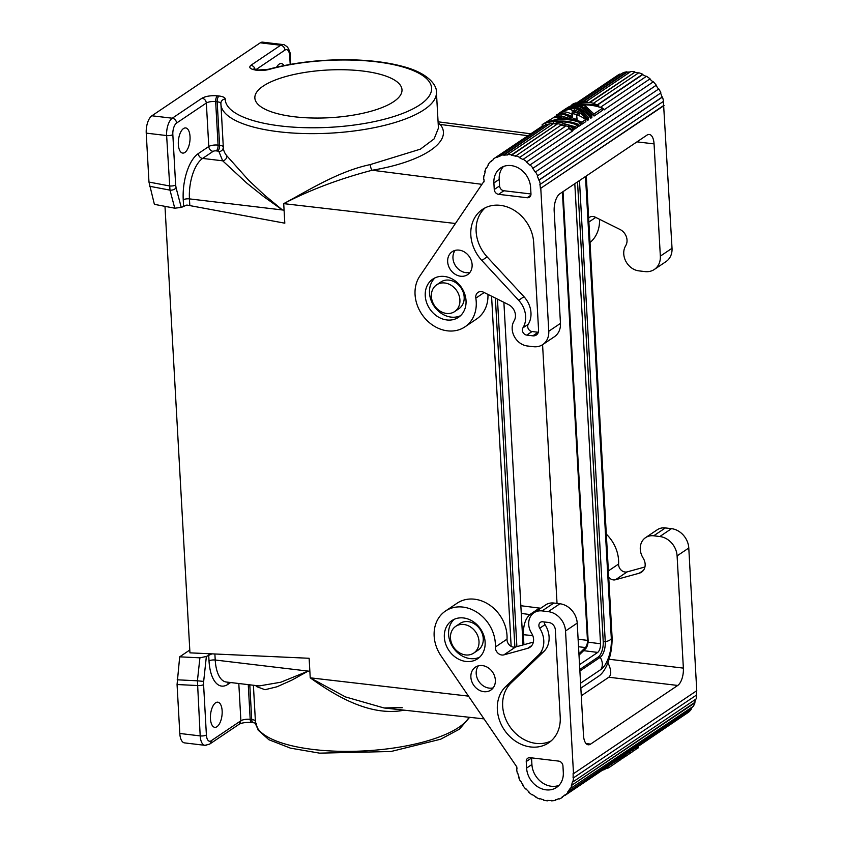 <?xml version="1.0" encoding="UTF-8"?>
<svg xmlns="http://www.w3.org/2000/svg" width="843" height="843" viewBox="0 0 843 843"><rect width="100%" height="100%" fill="white"/><g stroke="black" fill="none" stroke-linecap="round" stroke-linejoin="round"><path stroke-width="1.26" d="M164.986 206.356L189.949 652.851L211.951 653.852L206.366 656.465L203.669 681.429L197.42 680.796L200.191 735.897L179.801 733.473A13.815 6.249 96.8 0 0 184.543 742.894L204.933 745.328A13.815 6.249 96.8 0 0 207.294 744.654M179.801 733.473L177.062 684.527L197.378 685.528A4.605 1.496 -3.2 0 0 203.584 684.579L206.398 734.959A9.21 4.162 96.8 0 0 211.129 740.797L240.887 720.765L239.38 724.095L209.622 744.127A4.605 3.825 -123.9 0 0 211.129 740.797M189.791 650.016L179.685 656.834L177.062 684.527M468.339 696.107L310.224 677.825L345.419 696.908L384.008 707.962L402.248 707.709M516.885 646.634L497.454 299.128M495.378 298.095L514.883 647.129M186.851 205.049L284.808 223.184L186.851 205.049L181.266 207.431L174.764 208.2L154.385 204.343L148.969 182.067L169.443 185.934A4.605 1.496 -3.2 0 0 175.65 184.986L172.836 134.617A9.21 4.162 -83.2 0 1 176.598 123.046L206.345 103.025C205.945 100.37 204.501 98.757 202.025 98.188C205.913 96.144 211.087 95.354 217.536 95.828A4.605 2.086 96.8 0 0 215.65 101.603A6.913 2.234 -3.2 0 0 206.345 103.025L208.779 146.524L198.295 153.584A4.605 3.825 -123.9 0 0 202.615 158.421L222.668 160.813L218.969 151.666L217.736 151.066A4.605 2.086 96.8 0 0 219.612 145.291A6.913 2.234 176.8 0 1 223.29 146.872M308.211 671.102A107.925 34.953 176.8 0 0 309.855 671.302L308.169 671.102L291.678 680.227L277.02 686.771L265.008 689.722L256.546 686.592A107.925 34.953 176.8 0 1 255.703 685.517M179.685 656.834L199.907 657.825L206.366 656.465M215.618 702.788A12.666 5.732 -83.2 0 1 217.789 702.177A12.666 5.732 -83.2 0 1 222.162 713.094A12.666 5.732 -83.2 0 1 216.957 726.708A12.666 5.732 -83.2 0 1 214.796 727.33A12.666 5.732 -83.2 0 1 210.423 716.402A12.666 5.732 -83.2 0 1 215.618 702.788M491.574 296.209L511.153 646.37M580.848 688.151L598.815 676.065A32.234 14.584 -83.2 0 0 611.986 635.59L586.296 175.976M308.169 671.102L280.814 682.219L259.17 685.939L226.282 682.019A32.234 14.584 96.8 0 1 215.218 660.016L308.169 671.102M585.495 176.514L611.301 638.14C611.723 647.666 609.858 656.265 605.695 663.915A25.332 11.454 -83.2 0 1 600.859 669.532L580.574 683.188M579.478 180.571L605.263 641.744A12.434 5.627 -83.2 0 1 600.174 657.35L579.889 671.007M577.529 181.888L603.219 641.491A12.434 5.627 96.8 0 1 598.14 657.108L579.805 669.447M400.815 709.795A4.605 1.517 -100.4 0 0 400.836 710.765L404.029 710.154M211.951 653.852L309.128 658.278L310.224 677.825C336.115 696.402 368.602 715.328 400.836 710.765M248.253 684.632L250.192 719.342A6.913 2.234 -3.2 0 0 240.887 720.765L238.801 683.504M574.81 183.711L600.522 643.746C600.553 647.824 599.615 650.722 597.708 652.419L579.541 664.642M533.366 642.103L515.579 646.992A6.913 5.743 -123.9 0 1 507.022 639.152A34.542 28.704 -123.9 0 0 490.352 605.559A34.542 28.704 -123.9 0 0 457.138 603.188L445.452 611.059A34.542 28.704 -123.9 0 0 441.026 655.886L516.812 766.919A31.781 26.407 56.1 0 0 517.001 769.016L516.97 768.753M665.38 527.929L653.694 535.8A16.122 13.393 -123.9 0 0 645.548 537.655L657.234 529.783A16.122 13.393 -123.9 0 1 665.38 527.929L671.502 528.656A18.42 15.311 -123.9 0 1 688.784 548.003L677.098 555.874L683.367 668.109A13.815 6.249 -83.2 0 1 677.73 685.454L590.595 744.106A13.815 6.249 -83.2 0 1 588.235 744.78A13.815 6.249 -83.2 0 1 583.493 735.349L577.213 623.114A18.42 15.311 -123.9 0 0 559.931 603.767L553.809 603.04A16.122 13.393 -123.9 0 0 545.663 604.895L533.977 612.766A16.122 13.393 -123.9 0 0 531.185 632.535L531.88 633.725A11.054 9.189 -123.9 0 1 529.962 647.276A11.054 9.189 -123.9 0 1 527.686 648.32L531.785 645.559M564.684 113.721L572.545 116.397L572.102 111.908A33.615 27.935 56.1 0 1 579.078 113.605L579.183 115.396A31.781 26.407 -123.9 0 0 572.323 113.657M564.894 125.681A31.781 26.407 -123.9 0 0 557.086 123.658L556.981 121.919A33.615 27.935 56.1 0 1 564.789 123.879L564.894 125.681L568.582 126.45M540.658 608.256L520.848 605.717M539.509 608.045L529.952 614.484C525.484 618.435 523.282 625.179 523.355 634.716L523.914 644.705M588.646 218.116A6.913 5.743 56.1 0 1 589.573 217.294A6.913 5.743 56.1 0 1 595.19 217.136L620.048 229.486A11.054 9.189 56.1 0 1 625.928 245.281L625.358 246.325A16.122 13.393 56.1 0 0 626.022 261.646A16.122 13.393 56.1 0 0 638.878 270.866L645 271.594A18.42 15.311 56.1 0 0 654.316 269.475L666.002 261.604A18.42 15.311 56.1 0 0 672.029 248.263L663.641 105.523A31.781 26.407 -123.9 0 0 663.178 101.55M487.939 294.397A34.542 28.704 56.1 0 1 476.622 318.991L464.936 326.863A34.542 28.704 56.1 0 0 475.831 298.148A6.913 5.743 56.1 0 1 478.013 292.405A6.913 5.743 56.1 0 1 483.619 292.258L508.477 304.597A11.054 9.189 56.1 0 1 514.356 320.393L513.787 321.436A16.122 13.393 56.1 0 0 514.451 336.757A16.122 13.393 56.1 0 0 527.307 345.978L533.429 346.705A18.42 15.311 56.1 0 0 542.744 344.587A18.42 15.311 56.1 0 0 548.772 331.246L560.458 323.375L554.178 211.14A13.815 6.249 -83.2 0 1 559.826 193.795L646.96 135.133A13.815 6.249 -83.2 0 1 649.321 134.469A13.815 6.249 -83.2 0 1 654.063 143.9L660.343 256.135A18.42 15.311 56.1 0 1 654.316 269.475M438.139 122.815L440.204 124.448A4.605 4.247 143.2 0 1 438.212 124.248M276.609 67.177A12.666 5.732 -83.2 0 1 279.149 64.163A12.666 5.732 -83.2 0 1 281.32 63.552A12.666 5.732 -83.2 0 1 283.965 65.575M255.787 69.737L284.976 50.085A4.605 3.825 -123.9 0 0 280.656 45.248L260.266 42.814L151.888 115.786A13.815 6.249 -83.2 0 0 146.239 133.131L148.969 182.067M290.74 64.289L290.234 55.185C290.508 53.415 289.623 50.738 287.568 47.155C284.892 45.016 283.374 44.152 283.027 44.584L262.626 42.15A13.815 6.249 96.8 0 0 260.266 42.814M455.431 223.49L283.712 203.637C309.866 189.981 339.36 178.842 372.195 170.233A4.605 1.538 80.2 0 1 370.298 164.575L420.351 149.169L434.103 138.895L438.434 128.104L436.421 92.214A107.925 34.953 176.8 0 1 330.614 133.131A107.925 34.953 176.8 0 1 220.908 104.258A107.925 34.953 176.8 0 1 220.887 103.594A4.605 4.352 -179.8 0 1 220.887 103.341L223.342 147.757A107.925 34.953 176.8 0 0 226.872 155.86A4.605 4.236 139.8 0 1 222.668 160.813L246.925 183.216L263.743 196.63L282.426 209.97L264.554 195.165L248.706 180.339L226.872 155.86M284.808 223.184L284.08 210.17A107.925 34.953 176.8 0 1 282.426 209.97L189.443 198.885A32.234 14.584 -83.2 0 1 202.615 158.421L213.1 151.361A2.308 0.748 176.8 0 1 216.208 150.886L217.736 151.066M257.315 70.254A11.517 3.73 176.8 0 0 269.223 69.4A4.605 2.434 -105.5 0 0 268.243 69.316L258.106 70.032A4.605 2.086 96.8 0 0 257.315 70.254L255.787 70.074C250.097 69.094 248.474 67.493 250.908 65.28L280.656 45.248A13.815 6.249 96.8 0 1 283.027 44.584M183.521 128.547A12.666 5.732 96.8 0 0 178.316 142.172A12.666 5.732 96.8 0 0 182.689 153.089A12.666 5.732 96.8 0 0 184.859 152.478A12.666 5.732 96.8 0 0 190.054 138.853A12.666 5.732 96.8 0 0 185.681 127.936A12.666 5.732 96.8 0 0 183.521 128.547M175.65 184.986L176.071 187.799A4.605 2.708 165.2 0 1 169.98 190.128L166.629 135.554L146.239 133.131M172.836 134.617A4.605 1.496 176.8 0 1 166.629 135.554A13.815 6.249 -83.2 0 1 172.278 118.21L202.025 98.188M362.427 70.991A73.689 23.857 -3.2 0 0 254.86 97.999A73.689 23.857 -3.2 0 0 294.418 116.777A73.689 23.857 -3.2 0 0 401.995 89.769A73.689 23.857 -3.2 0 0 362.427 70.991M284.08 210.17L283.712 203.637C307.843 190.803 338.18 171.308 370.298 164.575M493.893 182.963A20.727 17.218 -123.9 0 1 500.668 167.968A20.727 17.218 -123.9 0 1 519.657 168.748A20.727 17.218 -123.9 0 1 530.595 187.346L530.964 193.869A4.605 3.825 56.1 0 1 529.457 197.199A4.605 3.825 56.1 0 1 527.128 197.736L498.582 194.333A4.605 3.825 56.1 0 1 494.251 189.496L493.893 182.963L499.204 179.39L499.572 185.913A4.605 3.825 56.1 0 0 503.893 190.75L530.964 193.974M563.777 116.713L556.917 117.862L559.457 118.452L571.154 118.294C565.716 114.184 560.753 113.131 556.254 115.133L557.36 114.385C562.281 112.235 567.676 113.647 573.577 118.642L577.097 119.369L576.58 114.68A33.615 27.935 56.1 0 1 585.727 119.527L585.843 121.582L582.049 124.132L581.933 122.077C568.34 116.966 555.073 117.809 542.144 124.627L556.506 115.807L559.025 115.628L554.03 117.841L561.206 115.912L563.777 116.713L563.851 118.052M604.399 109.569L650.058 78.831L604.399 109.569A32.234 26.786 -123.9 0 0 600.827 107.029L600.669 107.398A31.781 26.407 -123.9 0 1 600.943 107.577M604.189 109.906A31.781 26.407 -123.9 0 0 602.576 108.673M481.838 260.466L518.656 300.287A22.561 18.757 -123.9 0 1 522.934 327.853A4.658 3.867 -123.9 0 0 522.976 332.342A4.658 3.867 -123.9 0 0 526.749 335.103L532.818 335.83A6.913 5.743 -123.9 0 0 536.317 335.029A6.913 5.743 -123.9 0 0 538.572 330.034L533.682 242.626A35.49 29.494 -123.9 0 0 514.957 210.771A35.49 29.494 -123.9 0 0 482.428 209.433A35.49 29.494 -123.9 0 0 481.838 260.466L487.149 256.894L523.967 296.704A22.561 18.757 -123.9 0 1 528.255 324.281A4.658 3.867 -123.9 0 0 528.298 328.77A4.658 3.867 -123.9 0 0 532.059 331.531L538.129 332.247A6.913 5.743 -123.9 0 0 538.319 332.268M223.321 147.093C223.174 149.727 221.73 151.255 218.969 151.666M256.367 685.601A4.605 4.236 -40.2 0 1 256.546 686.592M455.736 626.338L459.983 623.483A16.122 13.393 56.1 0 1 468.139 621.628A16.122 13.393 56.1 0 1 482.312 633.82A16.122 13.393 56.1 0 1 477.992 650.216L473.734 653.083A16.122 13.393 -123.9 0 0 478.065 636.676A16.122 13.393 -123.9 0 0 463.882 624.484A16.122 13.393 -123.9 0 0 455.736 626.338A16.122 13.393 -123.9 0 0 451.405 642.745A16.122 13.393 -123.9 0 0 465.589 654.937A16.122 13.393 -123.9 0 0 473.734 653.083M446.495 313.438A16.122 13.393 56.1 0 1 432.311 301.246A16.122 13.393 56.1 0 1 436.642 284.839A16.122 13.393 56.1 0 1 444.788 282.985A16.122 13.393 56.1 0 1 458.971 295.176A16.122 13.393 56.1 0 1 454.64 311.583A16.122 13.393 56.1 0 1 446.495 313.438M454.114 619.352A23.024 19.136 -123.9 0 0 450.478 642.619A23.024 19.136 -123.9 0 0 470.204 658.604A23.024 19.136 -123.9 0 0 479.604 657.213M436.642 284.839L440.889 281.983A16.122 13.393 56.1 0 1 449.045 280.129A16.122 13.393 56.1 0 1 463.228 292.321A16.122 13.393 56.1 0 1 458.898 308.728L454.64 311.583M576.58 114.68L577.002 119.348M556.538 799.512L555.4 800.281A32.234 26.786 56.1 0 1 551.585 800.85L551.491 800.418A31.781 26.407 56.1 0 1 547.613 800.386L547.655 800.818A32.234 26.786 56.1 0 1 543.661 800.197L543.682 799.775A31.781 26.407 56.1 0 1 539.773 798.584L539.699 798.995A32.234 26.786 56.1 0 1 535.842 797.225L535.969 796.846A31.781 26.407 56.1 0 1 532.344 794.591L532.154 794.938A32.234 26.786 56.1 0 1 528.719 792.167L528.951 791.862A31.781 26.407 56.1 0 1 525.874 788.711L525.6 788.974A32.234 26.786 56.1 0 1 522.86 785.413L523.176 785.202A31.781 26.407 56.1 0 1 520.9 781.398L520.553 781.566A32.234 26.786 56.1 0 1 518.708 777.488L519.088 777.383A31.781 26.407 56.1 0 1 517.781 773.231L517.381 773.273A32.234 26.786 56.1 0 1 516.601 768.995M526.791 161.814L572.45 131.076L526.791 161.814A32.234 26.786 -123.9 0 0 523.229 159.274L523.071 159.643A31.781 26.407 -123.9 0 0 519.341 157.641L565.105 126.503A32.234 26.786 -123.9 0 0 561.185 125.017L515.473 156.176A31.781 26.407 -123.9 0 0 511.543 155.27L511.532 154.838A32.234 26.786 -123.9 0 0 507.57 154.511L507.634 154.954A31.781 26.407 -123.9 0 0 503.808 155.217L503.682 154.785A32.234 26.786 -123.9 0 0 499.973 155.649L500.141 156.071A31.781 26.407 -123.9 0 0 496.717 157.483L496.495 157.083A32.234 26.786 -123.9 0 0 494.24 158.41A32.234 26.786 -123.9 0 0 493.324 159.064L493.598 159.432A31.781 26.407 -123.9 0 0 490.837 161.888L490.521 161.55A32.234 26.786 -123.9 0 0 488.15 164.501L488.487 164.796A31.781 26.407 -123.9 0 0 486.611 168.105L486.969 167.357M526.59 162.141A31.781 26.407 -123.9 0 1 529.826 165.091L653.336 81.824A32.234 26.786 -123.9 0 1 656.275 85.206L533.018 168.189A32.234 26.786 -123.9 0 0 530.078 164.796M616.992 760.397L617.087 762.104L608.498 767.889L608.404 766.182M547.655 800.818L548.235 800.428M556.981 121.919C564.209 121.455 571.006 122.53 577.402 125.133L575.063 126.703L564.789 123.879M588.878 102.561A32.234 26.786 -123.9 0 0 587.234 102.372M620.374 759.564L623.704 757.646L623.609 755.939M645.548 537.655A16.122 13.393 -123.9 0 0 642.756 557.413L643.451 558.614A11.054 9.189 -123.9 0 1 641.534 572.165A11.054 9.189 -123.9 0 1 639.257 573.208L615.464 579.752A6.913 5.743 -123.9 0 1 608.72 577.192M617.065 761.798L619.289 760.618L619.194 758.911M496.495 157.083L542.376 126.745L496.717 157.483M632.45 749.985L632.545 751.693L630.216 753.263L630.121 751.556M567.297 107.693L579.52 102.003A33.615 27.935 56.1 0 1 587.213 101.898C579.984 102.351 573.356 104.29 567.297 107.693L567.307 107.83M533.977 612.766A16.122 13.393 -123.9 0 1 542.123 610.912L548.245 611.639A18.42 15.311 -123.9 0 1 565.527 630.985L573.503 773.674L696.761 690.691L688.784 548.003M658.478 89.116A31.781 26.407 -123.9 0 0 655.98 85.449L532.723 168.431A31.781 26.407 -123.9 0 1 535.221 172.088L658.815 88.926A32.234 26.786 -123.9 0 1 660.891 92.899L537.265 176.008A31.781 26.407 -123.9 0 1 538.835 180.107L662.092 97.124A31.781 26.407 -123.9 0 0 660.564 93.109M582.049 124.132L580.88 123.626M545.8 124.753L542.323 126.64M542.144 124.627L542.249 126.524M573.461 777.878L696.718 694.895A32.234 26.786 56.1 0 1 696.128 698.952L572.871 781.935A32.234 26.786 56.1 0 0 573.461 777.878L696.718 694.895M559.025 115.628L559.078 116.671M630.164 71.971A31.781 26.407 -123.9 0 0 627.066 72.235L626.939 71.803A32.234 26.786 -123.9 0 0 623.23 72.667L579.678 101.982M435.02 277.853A23.024 19.136 -123.9 0 0 431.384 301.12A23.024 19.136 -123.9 0 0 451.11 317.105A23.024 19.136 -123.9 0 0 460.51 315.714M572.871 781.935L572.471 781.767A31.781 26.407 56.1 0 1 571.343 785.539L694.99 702.777A32.234 26.786 56.1 0 1 693.325 706.308L569.71 789.016A31.781 26.407 56.1 0 1 567.592 792.135L691.176 709.469A32.234 26.786 56.1 0 1 688.583 712.198L565.326 795.181A32.234 26.786 56.1 0 0 567.919 792.452M526.243 761.556L526.601 768.078A20.727 17.218 56.1 0 0 537.539 786.677A20.727 17.218 56.1 0 0 556.528 787.457A20.727 17.218 56.1 0 0 563.303 772.462L562.945 765.929A4.605 3.825 -123.9 0 0 558.624 761.092L530.078 757.688A4.605 3.825 -123.9 0 0 527.75 758.226A4.605 3.825 -123.9 0 0 526.243 761.556L531.554 757.983L531.912 764.506A20.727 17.218 56.1 0 0 558.983 785.37M599.51 219.285A34.542 28.704 56.1 0 1 590.016 242.531M574.641 110.033L574.547 108.294C578.993 109.801 583.261 113.183 587.339 118.442L587.455 120.496C583.409 115.027 579.141 111.539 574.641 110.033L573.514 110.212M574.072 129.495L572.85 130.328A31.781 26.407 -123.9 0 0 568.646 127.504L568.54 125.618A33.615 27.935 56.1 0 1 572.734 128.273L573.967 127.451L574.072 129.495M572.734 128.273L572.85 130.328M638.214 746.108L638.309 747.815L637.087 748.637L636.992 746.93M635.959 749.09L637.087 748.637M571.343 785.539L694.6 702.556A31.781 26.407 56.1 0 0 695.612 699.3M587.213 101.898L587.244 102.583M507.022 639.152L495.336 647.024A6.913 5.743 -123.9 0 0 503.893 654.863L527.686 648.32M542.154 126.345A32.234 26.786 -123.9 0 0 539.899 127.672L494.24 158.41M507.57 154.511L553.229 123.773A32.234 26.786 -123.9 0 1 557.202 124.1L511.532 154.838M519.341 157.641L565.105 126.503M621.649 73.731A31.781 26.407 -123.9 0 0 619.974 74.5L577.255 102.709M619.753 74.1A32.234 26.786 -123.9 0 0 617.497 75.427L576.686 102.909M677.098 555.874A18.42 15.311 -123.9 0 0 659.816 536.527L653.694 535.8M486.232 167.852A32.234 26.786 -123.9 0 0 484.83 171.54L485.22 171.74A31.781 26.407 -123.9 0 0 484.367 175.629L483.966 175.492A32.234 26.786 -123.9 0 0 483.65 179.633L484.051 179.717A31.781 26.407 -123.9 0 0 484.103 181.803L484.082 181.487M538.487 655.137A22.561 18.757 56.1 0 0 539.731 628.225A4.658 3.867 56.1 0 1 540.416 622.324A4.658 3.867 56.1 0 1 542.776 621.786L548.846 622.513A6.913 5.743 56.1 0 1 555.326 629.763L560.216 717.172A35.49 29.494 56.1 0 1 548.603 742.873A35.49 29.494 56.1 0 1 505.8 731.977A35.49 29.494 56.1 0 1 505.663 686.645L538.487 655.137L543.809 651.555L510.974 683.072A35.49 29.494 56.1 0 0 509.983 726.835A35.49 29.494 56.1 0 0 551.143 740.913M638.33 73.078A31.781 26.407 -123.9 0 0 634.811 72.287L589.837 102.572M634.811 72.287L589.194 102.561M545.706 123.078A33.615 27.935 56.1 0 1 553.335 121.75C562.176 120.307 570.563 121.181 578.498 124.395L580.838 122.825C569.257 118.326 557.55 118.41 545.706 123.078L545.811 124.848M580.838 122.825L580.943 124.869L578.614 126.439L577.444 125.934M598.772 105.775C586.496 102.656 574.863 104.068 563.862 110.011L566.201 108.441C573.725 104.237 581.955 102.298 590.89 102.604A33.615 27.935 56.1 0 1 598.772 105.775L598.825 106.861M493.187 687.846A13.815 11.486 56.1 0 1 489.161 688.109A13.815 11.486 56.1 0 1 477.739 679.447A13.815 11.486 56.1 0 1 478.36 665.844M604.905 768.848L608.498 767.889M590.764 118.262L590.648 116.218L591.754 115.47L591.87 117.525L590.764 118.262C586.717 112.793 582.45 109.305 577.95 107.809L576.833 107.978M597.15 104.932L642.703 74.258A32.234 26.786 -123.9 0 0 638.783 72.772L593.367 103.352M603.072 769.996A33.615 27.935 -123.9 0 0 604.937 769.438L604.895 768.763M632.524 751.408L635.98 749.385L635.885 747.678M553.335 121.75L553.43 123.51A31.781 26.407 -123.9 0 0 547.971 124.29M663.536 101.308L540.279 184.29A32.234 26.786 -123.9 0 0 539.214 180.033L662.472 97.05A32.234 26.786 -123.9 0 1 663.536 101.308M519.446 157.241A32.234 26.786 -123.9 0 0 515.526 155.755M574.547 108.294L569.805 109.19L579.078 113.605M692.451 706.898A31.781 26.407 56.1 0 1 690.849 709.153L691.176 709.469M690.849 709.153L567.592 792.135M644.937 566.991L627.15 571.881A6.913 5.743 -123.9 0 1 618.593 564.041A34.542 28.704 -123.9 0 0 606.317 534.135M568.54 125.618L573.967 127.451M572.45 114.637C567.718 111.719 563.43 111.139 559.573 112.899L559.615 113.615M559.573 112.899L562.766 110.749C575.695 103.942 588.951 103.088 602.555 108.199L602.661 110.254L594.073 116.039L585.116 107.367L583.24 107.367M590.648 116.218C586.57 110.96 582.313 107.577 577.855 106.06L561.923 111.371L575.653 107.546C580.1 109.063 584.368 112.446 588.435 117.704L588.551 119.748L587.455 120.496M581.933 122.077L585.727 119.527M619.289 760.618L620.395 759.87L620.3 758.163M446.864 319.961A23.024 19.136 -123.9 0 0 458.497 317.316A23.024 19.136 -123.9 0 0 464.683 293.88A23.024 19.136 -123.9 0 0 444.43 276.462A23.024 19.136 -123.9 0 0 432.786 279.117A23.024 19.136 -123.9 0 0 426.6 302.553A23.024 19.136 -123.9 0 0 446.864 319.961M585.917 101.761L630.827 71.529A32.234 26.786 -123.9 0 1 634.8 71.855M463.524 617.961A23.024 19.136 -123.9 0 0 451.88 620.606A23.024 19.136 -123.9 0 0 445.694 644.052A23.024 19.136 -123.9 0 0 465.947 661.46A23.024 19.136 -123.9 0 0 477.591 658.815A23.024 19.136 -123.9 0 0 483.777 635.38A23.024 19.136 -123.9 0 0 463.524 617.961M572.45 131.076A32.234 26.786 -123.9 0 0 568.888 128.536L523.229 159.274M483.85 691.681A13.815 11.486 56.1 0 1 471.69 681.239A13.815 11.486 56.1 0 1 475.399 667.171A13.815 11.486 56.1 0 1 482.386 665.58A13.815 11.486 56.1 0 1 494.546 676.033A13.815 11.486 56.1 0 1 490.837 690.09A13.815 11.486 56.1 0 1 483.85 691.681M623.694 757.351A33.615 27.935 -123.9 0 0 625.316 756.561L625.221 754.854M568.308 118.062L561.375 115.944M561.101 115.944L559.057 116.165M556.254 115.133L556.306 115.944M664.052 105.575L540.384 188.505A31.781 26.407 -123.9 0 0 539.878 184.301L540.279 184.29M571.965 104.553A33.615 27.935 56.1 0 1 575.917 102.878L571.965 104.553M646.128 76.534A31.781 26.407 -123.9 0 0 642.598 74.658L642.703 74.258M650.058 78.831A32.234 26.786 -123.9 0 0 646.486 76.291L600.827 107.029M653.009 82.034A31.781 26.407 -123.9 0 0 649.848 79.168M629.015 752.304L629.11 754.011L625.316 756.561M575.063 126.703L575.179 128.758L574.009 128.252M557.202 124.1L511.543 155.27M460.615 276.23A13.815 11.486 -123.9 0 0 467.602 274.639A13.815 11.486 -123.9 0 0 471.311 260.582A13.815 11.486 -123.9 0 0 459.161 250.129A13.815 11.486 -123.9 0 0 452.175 251.72A13.815 11.486 -123.9 0 0 448.465 265.777A13.815 11.486 -123.9 0 0 460.615 276.23M455.136 250.382A13.815 11.486 -123.9 0 0 454.514 263.996A13.815 11.486 -123.9 0 0 465.926 272.658A13.815 11.486 -123.9 0 0 469.951 272.394M607.908 662.682C611.333 669.869 611.639 674.727 608.825 677.235L581.28 695.791M490.521 161.55L493.092 159.822M539.731 628.225L545.042 624.642A4.658 3.867 56.1 0 1 544.209 621.955M607.887 766.519L562.081 797.035A31.781 26.407 56.1 0 0 562.702 796.624L565.158 794.97M562.334 797.415A32.234 26.786 56.1 0 1 559.004 799.132L558.804 798.721A31.781 26.407 56.1 0 1 555.252 799.849L555.4 800.281M633.651 750.955L633.557 749.248M587.339 118.442L588.435 117.704M578.814 102.214L619.974 74.5M571.733 785.76A32.234 26.786 56.1 0 1 570.068 789.29M535.221 172.088L658.815 88.926M485.199 207.821A35.49 29.494 -123.9 0 0 487.149 256.894M602.555 108.199L593.957 113.984L585.021 105.617L585.116 107.367M585.021 105.617L580.237 105.797C584.262 107.525 588.098 110.749 591.754 115.47M545.042 624.642A22.561 18.757 56.1 0 1 543.809 651.555M578.498 124.395L578.614 126.439M685.485 714.274L639.932 745.18A32.234 26.786 56.1 0 1 638.214 746.15M560.458 323.375A18.42 15.311 56.1 0 1 554.431 336.715L542.744 344.587M464.936 326.863A34.542 28.704 56.1 0 1 425.251 318.643A34.542 28.704 56.1 0 1 419.793 276.135L483.692 181.751M548.772 331.246L540.795 188.558M537.634 175.881A32.234 26.786 -123.9 0 0 535.547 171.898M622.608 758.384L622.513 756.677M577.402 125.133L577.508 127.188L575.179 128.758M573.503 773.674L573.092 773.621A31.781 26.407 56.1 0 1 573.061 777.773M557.044 123.015L553.43 123.51M503.682 154.785L549.341 124.047L503.808 155.217M642.598 74.658L597.434 105.069M627.066 72.235L583.335 101.676M577.855 106.06L577.95 107.809M629.089 753.716L630.216 753.263M495.336 647.024A34.542 28.704 -123.9 0 0 478.666 613.43A34.542 28.704 -123.9 0 0 445.452 611.059M626.939 71.803L582.534 101.697M503.524 166.471A20.727 17.218 -123.9 0 0 499.204 179.39M540.384 188.505L663.641 105.523M593.957 113.984L594.073 116.039M696.371 690.954A31.781 26.407 56.1 0 1 696.318 694.79M562.702 796.624A31.781 26.407 56.1 0 0 565.031 794.823L565.326 795.181M549.341 124.047A32.234 26.786 -123.9 0 0 545.632 124.901L499.973 155.649M563.029 191.635L588.098 639.921A7.366 3.33 96.8 0 1 585.558 648.783L579.004 655.18M562.397 192.067L587.455 640.353A5.985 2.708 96.8 0 1 585.39 647.55L578.93 653.862M542.576 344.692L557.033 603.419M256.451 723.442L253.3 722.672A4.605 2.086 -83.2 0 1 251.72 719.532A6.913 2.234 176.8 0 1 255.397 721.113M177.199 679.806L197.42 680.796L199.907 657.825M230.624 682.535L227.968 684.316A4.605 3.825 56.1 0 1 228.369 682.261M208.685 654.916L209.022 660.965A36.839 16.66 96.8 0 0 227.968 684.316M203.669 681.429L203.584 684.579M214.881 653.989L215.218 660.016A4.605 1.496 176.8 0 0 209.022 660.965M611.301 638.14A11.244 3.646 176.8 0 1 605.263 641.744L603.219 641.491M600.859 669.532A11.244 9.347 -123.9 0 0 600.174 657.35L598.14 657.108M249.781 684.811L251.72 719.532L250.192 719.342A4.605 2.086 -83.2 0 0 251.772 722.493C246.167 722.219 242.036 722.757 239.38 724.095L239.38 724.095M469.056 717.256A107.925 34.953 176.8 0 1 354.007 751.303A107.925 34.953 176.8 0 1 255.45 721.998L258.158 730.101L268.896 739.732L290.424 748.131L319.571 753.147L391.004 751.503L440.636 739.227L459.403 729.195L469.625 717.319M206.398 734.959A4.605 1.496 176.8 0 1 200.191 735.897A13.815 6.249 96.8 0 0 204.933 745.328L209.622 744.127M588.045 642.187L600.522 643.746M521.269 613.409L531.68 614.81M532.776 635.601L522.46 634.61M583.63 650.659L597.708 652.419M654.063 143.9L636.971 141.856M527.95 135.712L440.204 124.448C453.85 141.118 423.06 161.845 372.195 170.233L481.954 184.322M290.192 64.395L289.718 55.923A9.21 4.162 96.8 0 0 284.976 50.085M290.234 55.185A4.605 1.496 176.8 0 1 289.718 55.923M217.536 95.828L219.064 96.007A4.605 2.086 96.8 0 0 217.178 101.782L215.65 101.603L218.084 145.112A4.605 2.086 -83.2 0 1 216.208 150.886M269.223 69.4A103.32 33.457 176.8 0 1 423.175 75.881A103.32 33.457 176.8 0 1 349.223 125.66A103.32 33.457 176.8 0 1 225.25 99.01A4.605 4.352 -179.8 0 0 220.887 103.341M219.064 96.007A11.517 3.73 176.8 0 1 225.25 99.01M213.1 151.361A4.605 3.825 56.1 0 1 208.779 146.524A6.913 2.234 176.8 0 1 218.084 145.112L219.612 145.291L217.178 101.782A6.913 2.234 176.8 0 1 220.887 103.489M250.908 65.28C253.385 65.849 254.818 67.461 255.229 70.117M189.791 205.228L189.443 198.885A4.605 1.496 176.8 0 0 183.237 199.833A36.839 16.66 -83.2 0 1 198.295 153.584M183.574 205.882L183.237 199.833M149.601 186.271L169.98 190.128L174.764 208.2M176.071 187.799L181.266 207.431M176.598 123.046A4.605 3.825 56.1 0 0 172.278 118.21L151.888 115.786M254.038 69.779L253.437 69.031L256.578 69.843A4.605 2.086 96.8 0 0 255.787 70.074M494.251 189.496L499.572 185.913M498.582 194.333L503.893 190.75M522.934 327.853L528.255 324.281M532.059 331.531L526.749 335.103M542.123 610.912L553.809 603.04M559.931 603.767L548.245 611.639M588.867 222.046L595.748 217.42M515.579 646.992L503.893 654.863M671.502 528.656L659.816 536.527M527.128 197.736L530.816 195.239M505.663 686.645L510.974 683.072M618.593 564.041L608.372 570.922M577.213 623.114L565.527 630.985M538.129 332.247L532.818 335.83M526.601 768.078L531.912 764.506M590.595 744.106L586.085 743.568M677.73 685.454L608.825 677.235M518.656 300.287L523.967 296.704M683.367 668.109L609.089 659.258M627.15 571.881L615.464 579.752M660.343 256.135L672.029 248.263M475.831 298.148L484.177 292.532M643.357 570.448L639.257 573.208M578.54 646.739L585.39 647.55M578.119 639.236L587.455 640.353M483.808 718.868L384.008 707.962L401.689 707.54M523.039 644.948L503.882 302.321M253.3 722.672L251.772 722.493M530.816 133.784L438.075 121.813M436.421 92.214C437.064 85.017 427.443 72.772 403.028 66.502C388.655 62.593 371.763 60.369 352.332 59.832C322.058 59.221 294.028 62.382 268.243 69.316M258.106 70.032L256.578 69.843M253.395 685.243L255.45 721.998"/></g></svg>
